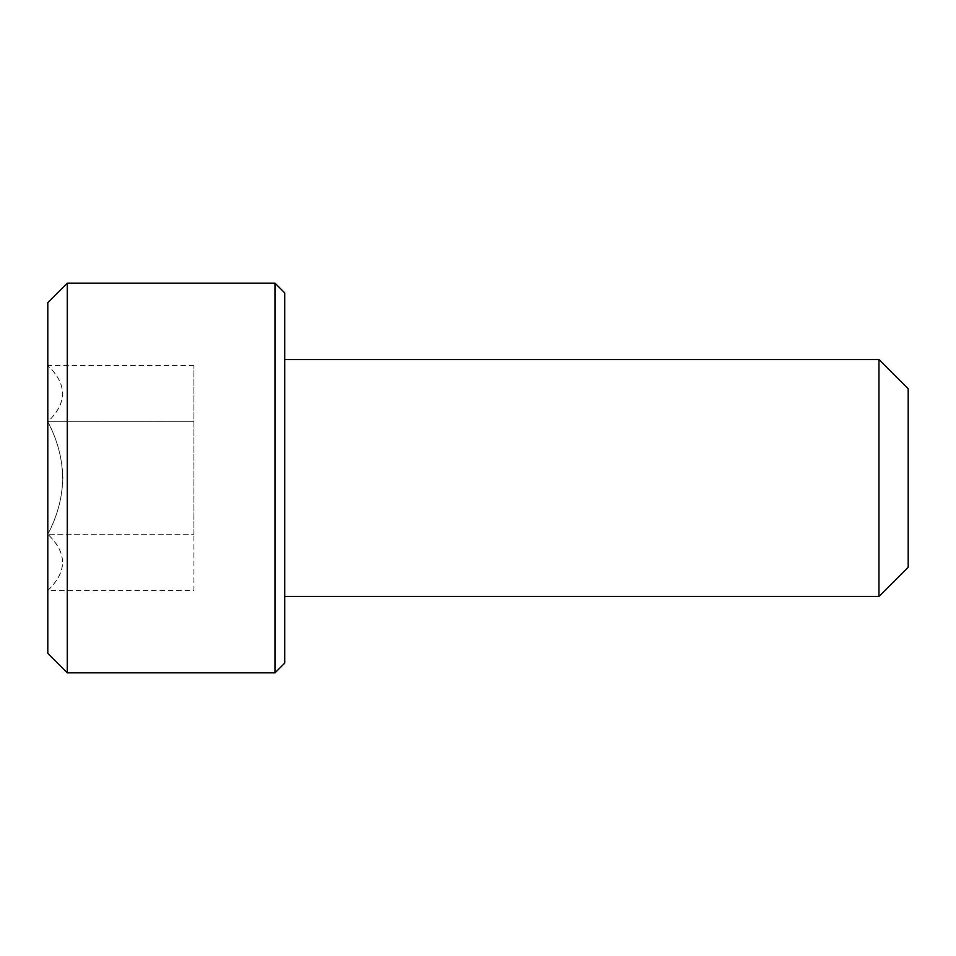 <?xml version="1.0" encoding="UTF-8"?>
<svg xmlns="http://www.w3.org/2000/svg" width="956" height="956" viewBox="0 0 956 956"><rect width="100%" height="100%" fill="white"/><g stroke="black" fill="none" stroke-linecap="round" stroke-linejoin="round"><path stroke-width="0.72" stroke-dasharray="4.78 3.58" d="M284.721 663.094L284.721 292.906M274.981 283.167L274.981 672.833M47.8 302.646L47.8 653.354M67.278 672.833L67.278 283.167M47.8 478L47.8 590.485L47.8 478M62.869 478C62.26 497.885 57.241 516.634 47.8 534.249C67.446 496.762 67.446 459.262 47.8 421.751L47.8 365.515L47.8 421.751C67.446 403.169 67.446 384.42 47.8 365.515C67.446 384.097 67.446 402.846 47.8 421.751C57.241 439.378 62.26 458.127 62.869 478M908.2 567.231L908.2 388.769M878.97 359.54L878.97 596.46M47.8 590.485C67.446 571.903 67.446 553.154 47.8 534.249C67.446 552.831 67.446 571.58 47.8 590.485L193.925 590.485L193.925 534.249L193.925 590.485M193.925 534.249L193.925 365.515L193.925 534.249L47.8 534.249L193.925 534.249M193.925 421.751L47.8 421.751L193.925 421.751M193.925 365.515L47.8 365.515"/><path stroke-width="1.43" d="M274.981 283.167L284.721 292.906L284.721 663.094L274.981 672.833L274.981 283.167L67.278 283.167L67.278 672.833L274.981 672.833M67.278 672.833L47.8 653.354L47.8 302.646L67.278 283.167M878.97 359.54L908.2 388.769L908.2 567.231L878.97 596.46L878.97 359.54L284.721 359.54M284.721 596.46L878.97 596.46"/></g></svg>
